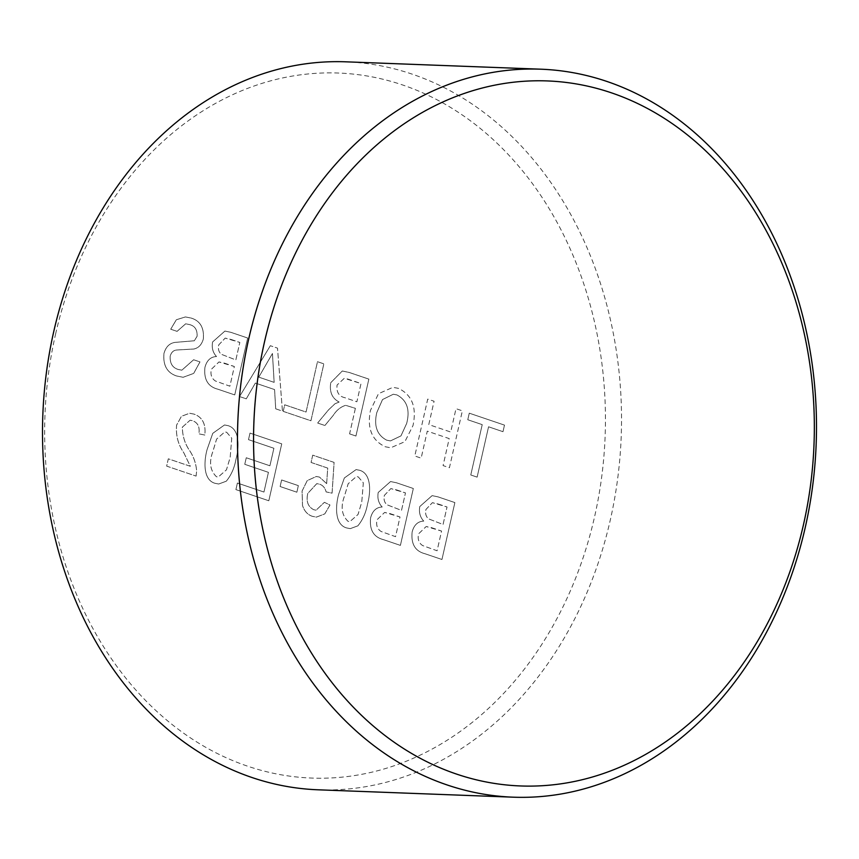 <?xml version="1.0" encoding="UTF-8"?>
<svg xmlns="http://www.w3.org/2000/svg" width="859" height="859" viewBox="0 0 859 859"><rect width="100%" height="100%" fill="white"/><g stroke="black" fill="none" stroke-linecap="round" stroke-linejoin="round"><path stroke-width="0.64" stroke-dasharray="4.29 3.22" d="M55.567 334.151A352.781 280.259 -87.8 0 1 402.442 84.912A352.781 280.259 -87.8 0 1 594.535 516.957A352.781 280.259 -87.8 0 1 247.66 766.196A352.781 280.259 -87.8 0 1 55.567 334.151M318.259 789.808A364.259 289.376 92.2 0 0 610.255 520.189A364.259 289.376 92.2 0 0 345.769 61.816M226.261 481.212C231.2 475.199 234.421 467.93 235.935 459.393C239.167 447.732 240.069 429.103 228.065 425.656L224.51 424.958L212.753 433.344L207.083 449.601C203.851 461.251 202.96 479.88 214.965 483.284L218.669 484.014L226.271 481.212C231.211 475.199 234.432 467.93 235.946 459.393L235.935 459.393C239.178 447.732 240.08 429.103 228.065 425.656L224.521 424.969L212.764 433.355L207.083 449.601C203.862 461.251 202.971 479.88 214.975 483.295L218.68 484.014L226.271 481.212M296.87 492.207L298.352 485.636L281.623 479.966L280.131 486.527L296.86 492.207L298.341 485.636L281.612 479.966L280.12 486.527L296.86 492.207M357.849 525.848C362.777 519.835 365.998 512.555 367.523 504.018C370.744 492.368 371.646 473.728 359.642 470.281L356.088 469.594L344.341 477.98L338.661 494.236C335.439 505.876 334.538 524.505 346.553 527.92L350.257 528.639L357.859 525.848C362.788 519.835 366.009 512.555 367.534 504.018L367.523 504.018C370.755 492.368 371.657 473.728 359.653 470.292L356.098 469.594L344.341 477.98L338.661 494.236C335.45 505.876 334.548 524.505 346.564 527.92L350.268 528.639L357.859 525.848M425.044 553.754L441.945 559.488L454.873 502.579L438.015 496.867L432.109 495.632L419.772 506.563C418.773 512.415 420.105 517.268 423.745 521.102C417.914 521.327 414.059 524.913 412.17 531.828C410.849 543.919 415.144 551.231 425.044 553.754L441.956 559.488L454.883 502.579L438.026 496.867L432.12 495.632L419.772 506.563C418.784 512.415 420.115 517.268 423.755 521.102L423.745 521.102C417.925 521.327 414.07 524.913 412.18 531.828L412.17 531.828C410.86 543.919 415.155 551.231 425.055 553.754L425.044 553.754M217.832 389.191L234.732 394.915L247.66 338.017L230.803 332.304L224.908 331.069L212.57 342C211.572 347.852 212.892 352.695 216.543 356.539C210.702 356.764 206.847 360.34 204.957 367.265C203.647 379.356 207.932 386.657 217.832 389.191L234.743 394.915L247.671 338.017L230.813 332.304L224.918 331.069L212.57 342M283.212 411.364L310.915 420.76L323.843 363.851L317.486 361.703L306.051 412.041L284.705 404.793L283.212 411.364L310.926 420.76L323.854 363.851L317.486 361.703L306.062 412.041L284.716 404.793L283.223 411.364M385.197 446.734L390.695 447.797L404.89 441.655L413.007 425.549C416.905 407.306 412.041 394.904 398.426 388.365L392.928 387.323L378.465 393.712L370.454 410.409C366.922 428.265 371.84 440.377 385.197 446.734L390.705 447.797L404.9 441.655L413.007 425.549C416.916 407.306 412.052 394.904 398.436 388.365L392.939 387.323L378.475 393.712L370.454 410.409C366.933 428.265 371.85 440.377 385.208 446.734M470.775 474.973L477.121 477.132L488.556 426.794L502.987 431.69L504.48 425.119L469.272 413.179L467.779 419.75L482.21 424.636L470.775 474.973L477.121 477.132L488.556 426.794L502.998 431.69L504.491 425.119L469.272 413.179L467.779 419.75L482.221 424.636L470.786 474.973M428.781 424.582L434.085 401.239L427.728 399.091L414.8 455.989L421.157 458.148L427.288 431.154L449.214 438.595L443.083 465.578L449.418 467.736L462.346 410.827L456 408.68L450.696 432.023L428.77 424.582L434.074 401.239L427.718 399.091L414.79 455.989L421.146 458.148L427.277 431.154L449.203 438.595L443.072 465.578L449.418 467.736L462.357 410.838L456 408.68L450.707 432.023L428.77 424.582M349.581 433.87L355.927 436.028L368.855 379.12L349.323 372.495L342.301 370.991L330.747 382.717C329.308 392.005 332.132 398.458 339.208 402.066L335.074 403.687L328.567 409.829L317.615 423.025L324.885 425.495L333.228 415.391C336.61 410.14 340.765 406.79 345.694 405.33L355.379 408.336L349.581 433.87L355.937 436.028L368.855 379.12M275.707 408.82L282.439 411.107L277.5 348.142L270.338 345.705L239.543 396.547L246.275 398.834L255.37 383.06L274.569 389.567L275.707 408.82L282.45 411.107L277.511 348.142L270.338 345.705M193.629 359.76L181.861 370.175L178.253 369.477C172.423 367.706 169.749 363.228 170.222 356.055C171.328 352.287 173.507 350.268 176.771 350L193.876 349.022C198.622 347.97 201.768 344.62 203.325 338.972C204.259 327.859 200.233 320.89 191.235 318.088L185.437 316.939L176.342 319.752L170.726 329.212L177.083 331.359L185.684 323.8L189.485 324.573C194.896 325.894 197.43 329.802 197.087 336.298L194.338 340.776L174.903 342.408C169.395 343.31 165.755 347.015 163.962 353.521C162.931 365.279 167.097 372.752 176.482 375.941L183.117 377.284L193.683 373.407L199.964 361.907L193.619 359.76L181.85 370.175L178.243 369.477C172.412 367.706 169.738 363.228 170.211 356.055C171.317 352.287 173.497 350.268 176.761 350L193.866 349.012C198.612 347.97 201.758 344.62 203.315 338.972C204.249 327.859 200.222 320.89 191.224 318.088L185.426 316.939L176.331 319.752L170.716 329.212L177.072 331.359L185.673 323.8L189.474 324.573C194.886 325.894 197.42 329.802 197.076 336.298L194.327 340.776L174.892 342.408C169.384 343.31 165.744 347.015 163.951 353.521C162.92 365.268 167.086 372.752 176.471 375.941L183.128 377.284L193.694 373.407L199.975 361.907L193.619 359.76M383.49 539.656L400.391 545.39L413.319 488.492L396.461 482.769L390.555 481.545L378.218 492.475C377.23 498.327 378.551 503.17 382.191 507.003C376.36 507.239 372.505 510.815 370.616 517.741C369.295 529.831 373.59 537.133 383.49 539.656L400.401 545.39L413.329 488.492L396.471 482.779L390.566 481.545L378.218 492.475C377.241 498.327 378.561 503.17 382.201 507.003L382.191 507.003C376.371 507.239 372.516 510.815 370.626 517.741L370.616 517.741C369.306 529.831 373.601 537.133 383.501 539.667L383.49 539.656M326.667 483.617L319.494 477.099L316.348 476.487L307.243 480.6L302.1 491.037L302.518 505.543C304.376 511.169 307.662 514.766 312.375 516.323L316.413 517.107L324.766 513.907L329.996 505.017L324.391 502.332L316.08 510.192L313.814 509.741C307.973 506.821 305.954 501.377 307.769 493.431L316.778 483.638L319.591 484.208C322.887 485.281 325.067 487.858 326.13 491.917L332.068 493.152L334.087 462.4L312.73 455.163L311.076 462.453L327.708 468.101L326.656 483.617L319.494 477.099L316.337 476.487L307.232 480.6L302.089 491.037L302.508 505.543C304.365 511.169 307.651 514.766 312.365 516.323L316.423 517.107L324.777 513.907L330.006 505.017L324.391 502.332L316.091 510.192L313.814 509.741C307.984 506.821 305.965 501.377 307.78 493.431L316.788 483.638L319.591 484.208C322.898 485.281 325.078 487.858 326.141 491.917L332.079 493.152L334.097 462.4L312.73 455.163L311.076 462.453L327.719 468.101L326.656 483.617M250.001 433.097L248.509 439.658L273.903 448.269L269.919 465.782L246.265 457.761L244.772 464.322L268.438 472.353L263.96 492.046L237.406 483.037L235.914 489.609L268.803 500.765L281.731 443.856L249.99 433.097L248.498 439.658L273.892 448.269L269.909 465.782L246.254 457.761L244.761 464.322L268.427 472.343L263.949 492.046L237.395 483.037L235.903 489.609L268.813 500.765L281.741 443.856L249.99 433.097M196.099 476.101L196.647 470.839C195.981 463.441 193.747 456.859 189.946 451.093C184.975 444.071 182.452 436.082 182.355 427.148L190.086 420.234L192.652 420.717C197.903 422.725 199.975 427.095 198.869 433.827L204.796 435.051C206.053 424.142 202.456 417.152 194.016 414.113L189.603 413.254L181.453 416.304L176.6 425.119C175.741 435.427 178.135 444.629 183.783 452.704L190.344 466.287L168.31 458.824L166.657 466.115L196.088 476.101L196.636 470.839C195.97 463.441 193.737 456.859 189.936 451.093C184.964 444.071 182.441 436.082 182.344 427.148L190.075 420.234L192.641 420.717C197.892 422.725 199.964 427.095 198.858 433.827L204.786 435.051C206.042 424.142 202.445 417.152 194.005 414.113L189.592 413.254L181.442 416.304L176.589 425.119C175.73 435.427 178.124 444.629 183.772 452.704L190.333 466.287L168.321 458.824L166.657 466.115L196.088 476.101M376.822 412.503L382.534 399.553L393.304 394.238L396.912 394.925C406.994 400.262 410.237 409.775 406.651 423.487L400.97 435.889L390.48 440.903L386.722 440.184C376.983 435.051 373.676 425.828 376.822 412.503L382.523 399.553L393.293 394.238L396.901 394.925C406.983 400.251 410.226 409.775 406.64 423.487L400.96 435.889L390.469 440.903L386.711 440.184C376.972 435.051 373.665 425.828 376.811 412.503L376.811 412.503M368.865 379.12L349.334 372.495L342.312 370.991L330.747 382.717C329.319 392.005 332.143 398.458 339.219 402.066L335.074 403.687L328.578 409.829L317.615 423.025L324.885 425.495M324.895 425.495L333.228 415.391C336.621 410.14 340.776 406.79 345.705 405.33L355.379 408.336M355.39 408.336L349.592 433.87M347.605 378.98L361.027 383.533L356.882 401.776L344.824 397.685C338.908 396.386 336.32 392.166 337.061 385.047L344.298 378.314L361.016 383.533L356.872 401.776L344.813 397.685C338.897 396.386 336.309 392.166 337.05 385.047L344.287 378.314L347.594 378.98M270.349 345.705L239.543 396.547L246.286 398.834L255.37 383.06L274.569 389.567L275.718 408.82M273.13 365.043L274.15 382.362L258.784 377.144L272.443 353.489L274.139 382.362L258.774 377.144L272.432 353.489L273.119 365.043M212.581 342C211.582 347.852 212.903 352.695 216.554 356.539L216.543 356.539M216.554 356.539C210.713 356.764 206.858 360.34 204.968 367.265L204.957 367.265C203.647 379.356 207.942 386.657 217.842 389.191M224.446 363.142L234.357 366.503L229.89 386.196L215.448 381.009C211.625 378.529 210.262 374.631 211.346 369.306L218.981 361.95L234.346 366.503L229.879 386.196L215.437 381.009C211.615 378.529 210.251 374.631 211.335 369.306L218.97 361.94L224.435 363.142M231.254 339.52L239.833 342.43L235.849 359.942L221.311 354.284C218.701 351.965 217.853 348.818 218.766 344.856L225.208 338.102L239.822 342.43L235.838 359.942L221.311 354.284C218.691 351.965 217.842 348.818 218.755 344.856L225.198 338.102L231.243 339.52M431.647 527.705L441.569 531.066L437.091 550.769L422.66 545.572C418.838 543.103 417.474 539.205 418.558 533.868L426.193 526.513L441.558 531.066L437.081 550.769L422.649 545.572C418.827 543.103 417.463 539.194 418.548 533.868L426.182 526.513L431.637 527.705M438.466 504.083L447.034 506.993L443.061 524.505L428.523 518.847C425.903 516.527 425.055 513.392 425.978 509.43L432.41 502.665L447.024 506.993L443.051 524.505L428.512 518.847C425.892 516.527 425.044 513.392 425.967 509.43L432.399 502.665L438.455 504.083M390.093 513.618L400.015 516.978L395.537 536.671L381.106 531.485C377.284 529.004 375.92 525.107 377.004 519.781L384.639 512.415L400.004 516.978L395.527 536.671L381.095 531.485C377.273 529.004 375.909 525.107 376.994 519.781L384.628 512.415L390.083 513.618M396.912 489.995L405.48 492.905L401.507 510.407L386.969 504.759C384.349 502.44 383.501 499.294 384.424 495.332L390.856 488.578L405.48 492.905L401.497 510.407L386.958 504.759C384.338 502.44 383.49 499.294 384.413 495.332L390.845 488.578L396.901 489.995M358.224 476.874L363.325 482.801L361.768 502.043L358.042 514.477L349.796 521.681L348.056 521.349C341.699 515.239 340.497 506.842 344.448 496.169L348.185 483.746L356.41 476.52L358.224 476.874L363.314 482.801L361.757 502.043L358.031 514.477L349.785 521.681L348.045 521.349C341.689 515.239 340.486 506.842 344.438 496.169L348.174 483.746L356.399 476.52L358.214 476.874M226.636 432.249L231.747 438.176L230.18 457.407L226.454 469.852L218.207 477.056L216.468 476.724C210.111 470.603 208.909 462.206 212.871 451.533L216.597 439.11L224.822 431.894L226.636 432.249L231.737 438.176L230.169 457.407L226.443 469.852L218.197 477.056L216.457 476.724C210.101 470.603 208.898 462.206 212.86 451.533L216.586 439.11L224.811 431.894L226.626 432.249"/><path stroke-width="1.29" d="M540.74 69.192L345.769 61.816A364.259 289.376 92.2 0 0 53.773 331.445A364.259 289.376 92.2 0 0 318.259 789.808L513.231 797.184A364.259 289.376 -87.8 0 1 248.745 338.811A364.259 289.376 -87.8 0 1 540.74 69.192A364.259 289.376 -87.8 0 1 805.227 527.555A364.259 289.376 -87.8 0 1 513.231 797.184M803.433 524.849A352.781 280.259 92.2 0 0 611.34 92.804A352.781 280.259 92.2 0 0 264.465 342.043A352.781 280.259 92.2 0 0 456.558 774.088A352.781 280.259 92.2 0 0 803.433 524.849"/></g></svg>
